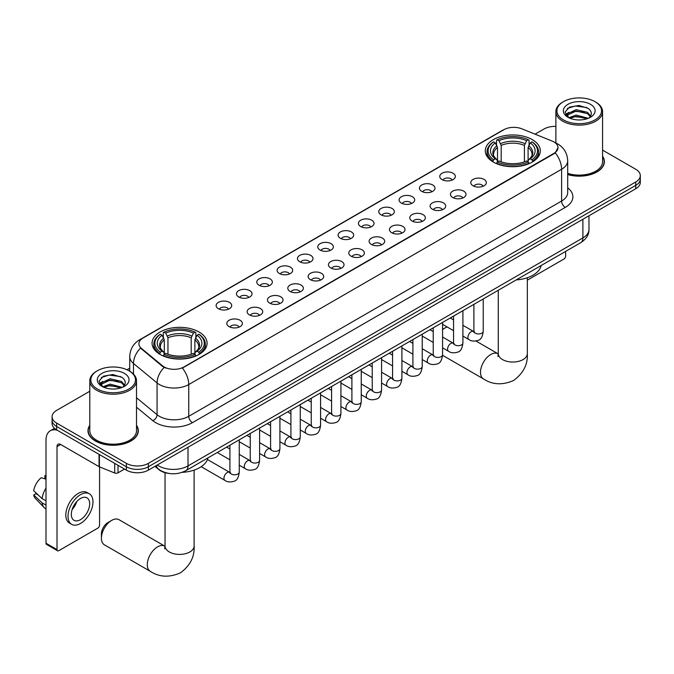 <?xml version="1.0" encoding="UTF-8"?>
<svg xmlns="http://www.w3.org/2000/svg" width="674" height="674" viewBox="0 0 674 674"><rect width="100%" height="100%" fill="white"/><g stroke="black" fill="none" stroke-linecap="round" stroke-linejoin="round"><path stroke-width="1.01" d="M199.032 331.987A27.508 15.881 0 0 0 169.056 328.541A27.508 15.881 0 0 0 152.071 343.218A27.508 15.881 0 0 0 160.134 354.448A27.508 15.881 0 0 0 190.11 357.886A27.508 15.881 0 0 0 207.087 343.218A27.508 15.881 0 0 0 199.032 331.987M532.249 139.602A27.508 15.881 0 0 0 502.273 136.165A27.508 15.881 0 0 0 485.297 150.833A27.508 15.881 0 0 0 493.351 162.063A27.508 15.881 0 0 0 523.327 165.509A27.508 15.881 0 0 0 540.304 150.833A27.508 15.881 0 0 0 532.249 139.602M442.043 179.604A7.785 4.491 180 0 1 440.501 178.332A7.785 4.491 180 0 1 443.079 172.746A7.785 4.491 180 0 1 453.054 173.252A7.785 4.491 180 0 1 454.605 178.332A7.785 4.491 180 0 1 442.043 179.604M452.111 180.076A4.667 2.696 0 0 0 450.855 178.762A4.667 2.696 0 0 0 446.255 178.079A4.667 2.696 0 0 0 442.995 180.076M421.713 191.349A7.785 4.491 180 0 1 420.172 190.076A7.785 4.491 180 0 1 422.75 184.491A7.785 4.491 180 0 1 432.725 184.988A7.785 4.491 180 0 1 434.267 190.076A7.785 4.491 180 0 1 421.713 191.349M431.773 191.812A4.667 2.696 0 0 0 430.526 190.498A4.667 2.696 0 0 0 425.917 189.815A4.667 2.696 0 0 0 422.665 191.812M401.384 203.085A7.785 4.491 180 0 1 399.842 201.812A7.785 4.491 180 0 1 402.42 196.227A7.785 4.491 180 0 1 412.395 196.724A7.785 4.491 180 0 1 413.937 201.812A7.785 4.491 180 0 1 401.384 203.085M411.443 203.548A4.667 2.696 0 0 0 410.196 202.234A4.667 2.696 0 0 0 405.588 201.551A4.667 2.696 0 0 0 402.336 203.548M381.054 214.821A7.785 4.491 180 0 1 379.513 213.548A7.785 4.491 180 0 1 382.091 207.963A7.785 4.491 180 0 1 392.066 208.468A7.785 4.491 180 0 1 393.608 213.548A7.785 4.491 180 0 1 381.054 214.821M391.114 215.284A4.667 2.696 0 0 0 389.858 213.97A4.667 2.696 0 0 0 385.258 213.287A4.667 2.696 0 0 0 382.006 215.284M360.725 226.557A7.785 4.491 180 0 1 359.175 225.284A7.785 4.491 180 0 1 361.761 219.699A7.785 4.491 180 0 1 371.736 220.204A7.785 4.491 180 0 1 373.278 225.284A7.785 4.491 180 0 1 360.725 226.557M370.784 227.028A4.667 2.696 0 0 0 369.529 225.714A4.667 2.696 0 0 0 364.929 225.032A4.667 2.696 0 0 0 361.668 227.028M340.395 238.293A7.785 4.491 180 0 1 338.845 237.029A7.785 4.491 180 0 1 341.423 231.443A7.785 4.491 180 0 1 351.398 231.94A7.785 4.491 180 0 1 352.949 237.029A7.785 4.491 180 0 1 340.395 238.293M350.455 238.764A4.667 2.696 0 0 0 349.199 237.45A4.667 2.696 0 0 0 344.599 236.768A4.667 2.696 0 0 0 341.339 238.764M320.066 250.037A7.785 4.491 180 0 1 318.516 248.765A7.785 4.491 180 0 1 321.094 243.179A7.785 4.491 180 0 1 331.069 243.676A7.785 4.491 180 0 1 332.619 248.765A7.785 4.491 180 0 1 320.066 250.037M330.125 250.501A4.667 2.696 0 0 0 328.87 249.186A4.667 2.696 0 0 0 324.27 248.504A4.667 2.696 0 0 0 321.009 250.501M299.728 261.773A7.785 4.491 180 0 1 298.186 260.501A7.785 4.491 180 0 1 300.764 254.915A7.785 4.491 180 0 1 310.739 255.412A7.785 4.491 180 0 1 312.281 260.501A7.785 4.491 180 0 1 299.728 261.773M309.796 262.237A4.667 2.696 0 0 0 308.54 260.922A4.667 2.696 0 0 0 303.94 260.24A4.667 2.696 0 0 0 300.68 262.237M279.398 273.509A7.785 4.491 180 0 1 277.857 272.237A7.785 4.491 180 0 1 280.435 266.651A7.785 4.491 180 0 1 290.41 267.157A7.785 4.491 180 0 1 291.952 272.237A7.785 4.491 180 0 1 279.398 273.509M289.458 273.973A4.667 2.696 0 0 0 288.211 272.667A4.667 2.696 0 0 0 283.602 271.976A4.667 2.696 0 0 0 280.35 273.973M259.069 285.245A7.785 4.491 180 0 1 257.527 283.973A7.785 4.491 180 0 1 260.105 278.387A7.785 4.491 180 0 1 270.08 278.893A7.785 4.491 180 0 1 271.622 283.973A7.785 4.491 180 0 1 259.069 285.245M269.128 285.717A4.667 2.696 0 0 0 267.873 284.403A4.667 2.696 0 0 0 263.273 283.72A4.667 2.696 0 0 0 260.021 285.717M238.739 296.99A7.785 4.491 180 0 1 237.197 295.718A7.785 4.491 180 0 1 239.776 290.132A7.785 4.491 180 0 1 249.751 290.629A7.785 4.491 180 0 1 251.292 295.718A7.785 4.491 180 0 1 238.739 296.99M248.799 297.453A4.667 2.696 0 0 0 247.543 296.139A4.667 2.696 0 0 0 242.943 295.456A4.667 2.696 0 0 0 239.683 297.453M218.41 308.726A7.785 4.491 180 0 1 216.859 307.454A7.785 4.491 180 0 1 219.438 301.868A7.785 4.491 180 0 1 229.421 302.365A7.785 4.491 180 0 1 230.963 307.454A7.785 4.491 180 0 1 218.41 308.726M228.469 309.189A4.667 2.696 0 0 0 227.214 307.875A4.667 2.696 0 0 0 222.614 307.192A4.667 2.696 0 0 0 219.353 309.189M473.055 185.771A7.785 4.491 180 0 1 471.514 184.499A7.785 4.491 180 0 1 474.092 178.913A7.785 4.491 180 0 1 484.067 179.419A7.785 4.491 180 0 1 485.609 184.499A7.785 4.491 180 0 1 473.055 185.771M483.115 186.235A4.667 2.696 0 0 0 481.868 184.929A4.667 2.696 0 0 0 477.259 184.238A4.667 2.696 0 0 0 474.007 186.235M452.726 197.507A7.785 4.491 180 0 1 451.184 196.235A7.785 4.491 180 0 1 453.762 190.649A7.785 4.491 180 0 1 463.737 191.155A7.785 4.491 180 0 1 465.279 196.235A7.785 4.491 180 0 1 452.726 197.507M462.785 197.979A4.667 2.696 0 0 0 461.53 196.665A4.667 2.696 0 0 0 456.93 195.982A4.667 2.696 0 0 0 453.678 197.979M432.396 209.252A7.785 4.491 180 0 1 430.846 207.98A7.785 4.491 180 0 1 433.433 202.394A7.785 4.491 180 0 1 443.408 202.891A7.785 4.491 180 0 1 444.95 207.98A7.785 4.491 180 0 1 432.396 209.252M442.456 209.715A4.667 2.696 0 0 0 441.2 208.401A4.667 2.696 0 0 0 436.6 207.718A4.667 2.696 0 0 0 433.34 209.715M412.067 220.988A7.785 4.491 180 0 1 410.517 219.716A7.785 4.491 180 0 1 413.095 214.13A7.785 4.491 180 0 1 423.07 214.627A7.785 4.491 180 0 1 424.62 219.716A7.785 4.491 180 0 1 412.067 220.988M422.126 221.451A4.667 2.696 0 0 0 420.871 220.137A4.667 2.696 0 0 0 416.271 219.454A4.667 2.696 0 0 0 413.01 221.451M391.737 232.724A7.785 4.491 180 0 1 390.187 231.452A7.785 4.491 180 0 1 392.765 225.866A7.785 4.491 180 0 1 402.74 226.371A7.785 4.491 180 0 1 404.29 231.452A7.785 4.491 180 0 1 391.737 232.724M401.797 233.187A4.667 2.696 0 0 0 400.541 231.873A4.667 2.696 0 0 0 395.941 231.19A4.667 2.696 0 0 0 392.681 233.187M371.399 244.46A7.785 4.491 180 0 1 369.858 243.188A7.785 4.491 180 0 1 372.436 237.602A7.785 4.491 180 0 1 382.411 238.107A7.785 4.491 180 0 1 383.953 243.188A7.785 4.491 180 0 1 371.399 244.46M381.467 244.932A4.667 2.696 0 0 0 380.212 243.617A4.667 2.696 0 0 0 375.612 242.935A4.667 2.696 0 0 0 372.351 244.932M351.07 256.196A7.785 4.491 180 0 1 349.528 254.932A7.785 4.491 180 0 1 352.106 249.346A7.785 4.491 180 0 1 362.081 249.843A7.785 4.491 180 0 1 363.623 254.932A7.785 4.491 180 0 1 351.07 256.196M361.129 256.668A4.667 2.696 0 0 0 359.882 255.353A4.667 2.696 0 0 0 355.274 254.671A4.667 2.696 0 0 0 352.022 256.668M330.74 267.94A7.785 4.491 180 0 1 329.198 266.668A7.785 4.491 180 0 1 331.776 261.082A7.785 4.491 180 0 1 341.752 261.579A7.785 4.491 180 0 1 343.293 266.668A7.785 4.491 180 0 1 330.74 267.94M340.8 268.404A4.667 2.696 0 0 0 339.544 267.089A4.667 2.696 0 0 0 334.944 266.407A4.667 2.696 0 0 0 331.692 268.404M310.411 279.676A7.785 4.491 180 0 1 308.869 278.404A7.785 4.491 180 0 1 311.447 272.818A7.785 4.491 180 0 1 321.422 273.315A7.785 4.491 180 0 1 322.964 278.404A7.785 4.491 180 0 1 310.411 279.676M320.47 280.14A4.667 2.696 0 0 0 319.215 278.825A4.667 2.696 0 0 0 314.615 278.143A4.667 2.696 0 0 0 311.354 280.14M290.081 291.412A7.785 4.491 180 0 1 288.531 290.14A7.785 4.491 180 0 1 291.109 284.554A7.785 4.491 180 0 1 301.093 285.06A7.785 4.491 180 0 1 302.634 290.14A7.785 4.491 180 0 1 290.081 291.412M300.141 291.876A4.667 2.696 0 0 0 298.885 290.57A4.667 2.696 0 0 0 294.285 289.879A4.667 2.696 0 0 0 291.025 291.876M269.752 303.148A7.785 4.491 180 0 1 268.201 301.876A7.785 4.491 180 0 1 270.779 296.29A7.785 4.491 180 0 1 280.755 296.796A7.785 4.491 180 0 1 282.305 301.876A7.785 4.491 180 0 1 269.752 303.148M279.811 303.62A4.667 2.696 0 0 0 278.556 302.306A4.667 2.696 0 0 0 273.956 301.623A4.667 2.696 0 0 0 270.695 303.62M249.414 314.893A7.785 4.491 180 0 1 247.872 313.621A7.785 4.491 180 0 1 250.45 308.035A7.785 4.491 180 0 1 260.425 308.532A7.785 4.491 180 0 1 261.975 313.621A7.785 4.491 180 0 1 249.414 314.893M259.482 315.356A4.667 2.696 0 0 0 258.226 314.042A4.667 2.696 0 0 0 253.626 313.359A4.667 2.696 0 0 0 250.366 315.356M229.084 326.629A7.785 4.491 180 0 1 227.542 325.357A7.785 4.491 180 0 1 230.12 319.771A7.785 4.491 180 0 1 240.096 320.268A7.785 4.491 180 0 1 241.637 325.357A7.785 4.491 180 0 1 229.084 326.629M239.152 327.092A4.667 2.696 0 0 0 237.897 325.778A4.667 2.696 0 0 0 233.297 325.095A4.667 2.696 0 0 0 230.036 327.092M552.031 141.026A14.011 8.088 180 0 1 553.902 141.936A14.011 8.088 180 0 1 558.005 147.657A14.011 8.088 180 0 1 553.902 153.377L183.985 366.951A14.011 8.088 180 0 1 162.594 365.864L141.439 348.424A14.011 8.088 180 0 1 138.903 343.782A14.011 8.088 180 0 1 143.006 338.062L503.866 129.72A14.011 8.088 180 0 1 521.811 128.81L552.031 141.026M168.972 473.451A15.569 8.989 180 0 1 159.123 469.778L154.961 466.341M89.802 425.302A25.174 14.533 0 0 0 87.982 430.72A25.174 14.533 0 0 0 95.363 440.998A25.174 14.533 0 0 0 122.786 444.149A25.174 14.533 0 0 0 138.33 430.72A25.174 14.533 0 0 0 136.51 425.302M558.005 147.657L555.258 152.804L553.902 153.79L182.41 368.071A18.164 10.489 60 0 1 188.754 384.534A20.759 11.989 180 0 1 159.401 384.534A20.759 11.989 180 0 1 157.067 382.933L133.494 363.488A20.759 11.989 180 0 1 129.737 356.622L129.737 371.222M89.802 391.24L56.641 410.382A15.569 8.989 0 0 0 52.083 416.743L52.083 423.516A15.569 8.989 0 0 0 56.641 429.877L126.367 470.132L126.367 466.745A15.569 8.989 0 0 0 148.39 466.745L635.742 185.367A15.569 8.989 0 0 0 640.3 179.014A15.569 8.989 0 0 1 635.742 185.367L148.39 466.745A15.569 8.989 0 0 1 126.367 466.745L56.641 426.482L126.367 466.745L126.367 463.35A15.569 8.989 0 0 0 148.39 463.35L635.742 181.98A15.569 8.989 0 0 0 640.3 175.628A15.569 8.989 0 0 0 635.742 169.267L602.581 150.125M52.083 420.129A15.569 8.989 0 0 0 56.641 426.482A15.569 8.989 0 0 1 52.083 420.129M165.745 368.071L162.594 366.479L140.495 348.079A18.164 12.149 129.5 0 0 133.494 363.488L133.494 374.087M567.693 174.558A25.174 14.533 0 0 0 604.393 161.642A25.174 14.533 0 0 0 602.581 156.216M555.873 126.392A15.569 8.989 0 0 0 543.994 129.012L535.063 134.168M129.737 368.181L126.998 369.765M52.083 416.743A15.569 8.989 0 0 0 56.641 423.095L126.367 463.35M126.367 470.132A15.569 8.989 0 0 0 148.39 470.132L635.742 188.762A15.569 8.989 0 0 0 640.3 182.401L640.3 175.628M527.329 280.165L563.809 259.102A2.595 1.5 120 0 0 565.646 255.926L565.646 251.385M563.447 119.905A22.318 12.882 0 0 0 595.007 119.905A22.318 12.882 0 0 0 595.007 101.681L595.74 102.103A23.354 13.48 0 0 1 602.581 111.64A23.354 13.48 0 0 1 588.166 124.092A23.354 13.48 0 0 1 562.714 121.168A23.354 13.48 0 0 1 555.873 111.64A23.354 13.48 0 0 1 562.714 102.103L563.447 101.681A22.318 12.882 0 0 0 563.447 119.905M567.693 173.361A23.354 13.48 0 0 0 602.581 161.642L602.581 111.64M567.693 174.389A24.913 14.381 0 0 0 604.14 161.642A24.913 14.381 0 0 0 602.581 156.638M568.839 117.731L576.186 115.06L588.326 118.304M569.951 118.236L576.186 116.4L587.062 118.767M568.637 117.621L567.491 115.102L567.896 113.569L576.186 109.677L587.517 112.322L590.626 116.004M567.525 116.88L567.491 115.102M567.575 115.776L567.896 114.917L576.186 111.025L587.517 113.67L590.272 116.568M588.815 118.093A11.728 6.774 0 0 0 589.32 117.655C592.311 114.386 591.915 111.286 588.132 108.346L578.958 105.464L569.496 107.107L565.098 111.977L567.946 117.2M590.458 104.31A15.881 9.166 0 0 0 568.03 104.285A15.881 9.166 0 0 0 567.929 117.234A15.881 9.166 0 0 0 567.997 117.276A15.881 9.166 0 0 0 590.525 117.234A15.881 9.166 0 0 0 590.458 104.31M590.314 117.352L591.46 116.568M595.74 102.103L595.007 101.681A22.318 12.882 0 0 0 563.447 101.681M567.314 108.447L575.267 106.003L586.818 107.545M565.789 114.993L567.955 113.459M571.535 112.061L575.267 111.387L584.611 112.187M571.535 117.445L575.267 116.77L584.611 117.571M565.545 114.563L568.856 112.339M447.174 326.991A14.533 8.391 120 0 0 444.907 328.011L442.574 329.359L444.907 328.011A14.533 8.391 120 0 0 442.574 329.67M492.854 161.768L493.595 159.805A24.702 14.264 0 0 1 493.595 141.86L495.289 142.846A22.318 12.882 0 0 0 495.289 158.82L496.974 159.78L497.513 161.777M497.513 160.96L497.513 147.547L495.289 142.846M496.527 144.969L496.527 140.167L497.26 139.745A24.702 14.264 0 0 1 528.34 139.745L526.638 140.723A22.318 12.882 0 0 0 498.962 140.723L501.178 145.424L501.178 161.836M524.423 161.836L524.423 145.424L526.638 140.723M516.233 279.912A28.544 16.479 0 0 0 541.138 265.531M496.527 163.201A25.738 14.862 0 0 0 529.073 163.201L528.34 161.92A24.702 14.264 0 0 1 497.26 161.92L496.527 163.639M529.073 163.639L529.073 163.201M493.595 141.86L492.854 142.29A25.738 14.862 0 0 0 487.058 151.684A25.738 14.862 0 0 0 492.854 161.078M528.34 139.745L529.073 140.167L529.073 144.969M497.26 161.92L498.962 160.943A22.318 12.882 0 0 0 526.638 160.943L528.34 161.92M495.289 158.82L493.595 159.805M498.962 140.723L497.26 139.745M496.974 145.736A19.959 11.525 0 0 0 496.974 159.78L497.067 159.839C494.227 157.101 493.073 155.239 493.595 154.253A19.201 11.087 0 0 1 497.513 147.547M532.746 161.078A25.738 14.862 0 0 0 538.543 151.684A25.738 14.862 0 0 0 532.746 142.29L532.005 141.86A24.702 14.264 0 0 1 532.005 159.805L532.746 161.768M532.005 159.805L530.312 158.82A22.318 12.882 0 0 0 530.312 142.846L532.005 141.86M530.312 142.846L528.087 147.547L528.087 160.96L528.635 159.78L530.312 158.82M528.087 147.547A19.201 11.087 0 0 1 532.005 154.253C532.527 155.239 531.373 157.101 528.534 159.839L528.635 159.78A19.959 11.525 0 0 0 528.635 145.736M528.087 161.777L528.087 160.96M101.412 538.189L101.412 533.951A9.343 5.392 -60 0 1 108.017 522.51L111.69 520.387A14.533 8.391 120 0 0 101.412 538.189A14.533 8.391 120 0 0 104.419 544.836L150.294 571.325A14.533 8.391 -60 0 1 148.069 559.681A14.533 8.391 -60 0 1 157.564 546.875A14.533 8.391 -60 0 1 164.827 546.159L165.046 546.277M159.637 354.153L160.378 352.19A24.702 14.264 0 0 1 160.378 334.245L162.072 335.231A22.318 12.882 0 0 0 162.072 351.205L163.748 352.157L164.296 354.162M164.296 353.344L164.296 339.932L162.072 335.231M163.31 337.354L163.31 332.552L164.043 332.13A24.702 14.264 0 0 1 195.115 332.13L193.421 333.108A22.318 12.882 0 0 0 165.745 333.108L167.961 337.809L167.961 354.221M191.197 354.221L191.197 337.809L193.421 333.108M182.123 472.348A28.544 16.479 0 0 0 207.921 457.916M163.31 355.577A25.738 14.862 0 0 0 195.856 355.577L195.115 354.305A24.702 14.264 0 0 1 164.043 354.305L163.31 356.024M195.856 356.024L195.856 355.577M160.378 334.245L159.637 334.666A25.738 14.862 0 0 0 153.84 344.069A25.738 14.862 0 0 0 159.637 353.462M195.115 332.13L195.856 332.552L195.856 337.354M164.043 354.305L165.745 353.328A22.318 12.882 0 0 0 193.421 353.328L195.115 354.305M162.072 351.205L160.378 352.19M165.745 333.108L164.043 332.13M163.748 338.121A19.959 11.525 0 0 0 163.748 352.157L163.841 352.224C161.01 349.477 159.856 347.616 160.378 346.638A19.201 11.087 0 0 1 164.296 339.932M199.529 353.462A25.738 14.862 0 0 0 205.326 344.069A25.738 14.862 0 0 0 199.529 334.666L198.788 334.245A24.702 14.264 0 0 1 198.788 352.19L199.529 354.153M198.788 352.19L197.086 351.205A22.318 12.882 0 0 0 197.086 335.231L198.788 334.245M197.086 335.231L194.87 339.932L194.87 353.344L195.409 352.157L197.086 351.205M194.87 339.932A19.201 11.087 0 0 1 198.779 346.638C199.31 347.624 198.148 349.486 195.317 352.224L195.409 352.157A19.959 11.525 0 0 0 195.409 338.121M194.87 354.162L194.87 353.344M164.827 546.159L118.953 519.671A14.533 8.391 120 0 0 111.69 520.387L108.017 522.51M118.017 465.313L118.017 472.836L124.53 469.07M57.416 430.324A20.759 11.989 -120 0 0 50.297 430.753A20.759 11.989 -120 0 0 46.001 440.257L46.001 543.227L57.012 549.588L57.012 446.609A5.19 2.999 60 0 1 58.082 444.233A5.19 2.999 60 0 1 60.677 444.495L99.053 466.652L99.053 454.36M57.012 549.588A2.595 1.5 120 0 0 57.543 550.776L46.54 544.415A2.595 1.5 -60 0 1 46.001 543.227M57.543 550.776A2.595 1.5 120 0 0 58.84 550.65L97.747 528.189A2.595 1.5 120 0 0 99.575 525.012L99.575 466.888M118.017 472.836A2.595 1.5 180 0 1 114.698 473.005L99.398 466.812A2.595 1.5 180 0 1 99.053 466.652M80.492 519.671A12.975 7.49 120 0 0 88.968 508.238A12.975 7.49 120 0 0 86.98 497.842A12.975 7.49 120 0 0 80.492 498.482A12.975 7.49 120 0 0 72.017 509.915A12.975 7.49 120 0 0 74.005 520.311A12.975 7.49 120 0 0 80.492 519.671M72.11 509.611A12.975 7.49 120 0 0 76.769 501.549M46.001 475.928L44.897 475.591L44.897 478.195L46.001 478.835M89.322 493.798L87.115 492.526A17.642 10.186 120 0 0 78.294 493.393A17.642 10.186 120 0 0 66.768 508.946A17.642 10.186 120 0 0 69.473 523.083L71.671 524.355A17.642 10.186 120 0 0 80.492 523.479A17.642 10.186 120 0 0 92.026 507.935A17.642 10.186 120 0 0 89.322 493.798A17.642 10.186 120 0 0 80.492 494.665A17.642 10.186 120 0 0 68.967 510.218A17.642 10.186 120 0 0 71.671 524.355M46.001 488.06A17.128 9.891 120 0 0 42.1 498.617L33.7 490.748A13.497 7.793 120 0 1 41.232 477.714L46.001 479.155M46.001 500.866L42.1 498.617M38.241 495.002L35.958 493.688L33.7 494.986L42.1 502.846L46.001 505.104M42.1 502.846A17.128 9.891 120 0 0 44.214 507.632A17.128 9.891 120 0 0 45.512 508.651L46.001 508.937M46.001 475.288A13.497 7.793 120 0 0 44.897 475.591M33.7 494.986A13.497 7.793 120 0 0 35.292 498.347L44.214 507.632M97.376 388.982A22.318 12.882 0 0 0 128.936 388.982A22.318 12.882 0 0 0 128.936 370.759L129.669 371.189A23.354 13.48 0 0 1 136.51 380.717A23.354 13.48 0 0 1 122.095 393.178A23.354 13.48 0 0 1 96.643 390.254A23.354 13.48 0 0 1 89.802 380.717A23.354 13.48 0 0 1 96.643 371.189L97.376 370.759A22.318 12.882 0 0 0 97.376 388.982M89.802 380.717L89.802 430.72A23.354 13.48 0 0 0 96.643 440.257A23.354 13.48 0 0 0 122.095 443.18A23.354 13.48 0 0 0 136.51 430.72L136.51 380.717M89.802 425.715A24.913 14.381 0 0 0 88.243 430.72A24.913 14.381 0 0 0 95.54 440.889A24.913 14.381 0 0 0 122.693 444.006A24.913 14.381 0 0 0 138.069 430.72A24.913 14.381 0 0 0 136.51 425.715M102.777 386.809L110.123 384.138L122.255 387.39M103.889 387.314L110.123 385.486L121 387.845M102.574 386.708L101.429 384.188L101.825 382.647L110.123 378.754L121.455 381.408L124.564 385.09M101.462 385.966L101.429 384.188M101.504 384.854L101.825 383.995L110.123 380.102L121.455 382.756L124.21 385.646M122.752 387.179A11.728 6.774 0 0 0 123.249 386.733C126.24 383.472 125.844 380.372 122.061 377.423L112.887 374.542L103.425 376.185L99.027 381.063L101.884 386.278M124.387 373.388A15.881 9.166 0 0 0 101.959 373.371A15.881 9.166 0 0 0 101.858 386.312A15.881 9.166 0 0 0 101.926 386.354A15.881 9.166 0 0 0 124.454 386.312A15.881 9.166 0 0 0 124.387 373.388M124.243 386.438L125.389 385.654M129.669 371.189L128.936 370.759A22.318 12.882 0 0 0 97.376 370.759M101.252 377.533L109.196 375.089L120.756 376.631M99.718 384.079L101.884 382.537M105.473 381.147L109.196 380.465L118.548 381.273M105.473 386.531L109.196 385.848L118.548 386.649M99.474 383.641L102.785 381.425M141.439 348.424L141.439 349.031M162.594 365.864L162.594 366.479M567.693 187.827A25.949 14.98 180 0 1 565.275 207.407L192.427 422.674A5.19 2.999 60 0 1 188.754 416.313L561.611 201.046A20.759 11.989 0 0 0 567.693 192.579L567.693 160.791A20.759 11.989 180 0 1 561.611 169.267A18.164 10.489 -120 0 0 555.258 152.804M192.427 422.674A25.949 14.98 180 0 1 155.728 422.674A25.949 14.98 180 0 1 152.821 420.669L136.51 407.222M164.144 367.44A18.164 12.149 129.5 0 0 157.067 382.933L157.067 414.712A20.759 11.989 0 0 0 159.401 416.313A20.759 11.989 0 0 0 188.754 416.313L188.754 384.534L561.611 169.267L561.611 201.046A5.19 2.999 60 0 0 565.275 207.407M567.693 160.791C567.34 153.327 564.054 147.732 557.845 144L555.224 142.728A18.164 8.509 112 0 0 554.98 142.635M141.464 339.123A18.164 10.489 -120 0 0 139.585 339.831C133.368 343.555 130.09 349.149 129.737 356.622M139.585 339.831L502.341 130.394A18.164 10.489 60 0 1 503.714 129.804M148.39 463.35L148.39 470.132M635.742 181.98L635.742 188.762M56.641 423.095L56.641 429.877M136.51 397.761L157.067 414.712A5.19 3.471 -50.5 0 1 152.821 420.669M157.269 465.001A20.759 11.989 0 0 0 158.66 465.894A20.759 11.989 0 0 0 188.021 465.894L582.892 237.914A20.759 11.989 0 0 0 588.975 229.438C589.127 234.594 586.38 239 580.744 242.665L185.872 470.646A10.38 5.99 60 0 0 188.021 465.894L188.021 447.25M582.892 219.269L582.892 237.914A10.38 5.99 60 0 1 580.744 242.665M156.427 465.49A10.38 6.942 129.5 0 0 158.238 468.868L155.087 466.265M527.329 277.739L527.329 353.648A14.533 8.391 180 0 1 523.075 359.579A14.533 8.391 180 0 1 502.526 359.579A14.533 8.391 180 0 1 498.271 353.648L497.875 356.428M527.329 353.648C527.961 364.314 523.386 373.261 513.613 380.481C502.484 385.334 492.45 384.82 483.519 378.94A14.533 8.391 -60 0 1 481.287 367.296A14.533 8.391 -60 0 1 490.782 354.49A14.533 8.391 -60 0 1 498.044 353.774L498.263 353.901M524.423 145.424A19.201 11.087 0 0 0 501.178 145.424M524.962 143.613A19.959 11.525 0 0 0 500.639 143.613M194.112 470.123L194.112 546.024A14.533 8.391 180 0 1 189.857 551.955A14.533 8.391 180 0 1 169.309 551.955A14.533 8.391 180 0 1 165.046 546.024L164.658 548.813M191.197 337.809A19.201 11.087 0 0 0 167.961 337.809M191.745 335.997A19.959 11.525 0 0 0 167.422 335.997M483.233 298.97L483.233 331.246A4.667 2.696 180 0 1 481.649 333.268A4.667 2.696 180 0 1 475.254 333.158A4.667 2.696 180 0 1 473.889 331.246L473.738 332.257L474.159 331.911M483.233 331.246C482.592 336.671 480.916 339.704 478.195 340.336C474.336 341.533 471.236 341.263 468.885 339.528A4.667 2.696 -60 0 1 468.169 335.787A4.667 2.696 -60 0 1 471.219 331.675A4.667 2.696 -60 0 1 471.429 331.557A4.667 2.696 -60 0 1 473.561 331.44L474.504 331.819M462.903 310.706L462.903 342.99A4.667 2.696 180 0 1 461.319 345.012A4.667 2.696 180 0 1 454.925 344.894A4.667 2.696 180 0 1 453.56 342.99L453.408 343.993L453.829 343.647M462.903 342.99C462.263 348.407 460.578 351.44 457.865 352.072C454.006 353.269 450.906 352.999 448.555 351.272A4.667 2.696 -60 0 1 447.839 347.523A4.667 2.696 -60 0 1 450.889 343.411A4.667 2.696 -60 0 1 451.1 343.302A4.667 2.696 -60 0 1 453.223 343.176L454.175 343.555M442.574 322.442L442.574 354.726A4.667 2.696 180 0 1 440.99 356.748A4.667 2.696 180 0 1 434.595 356.63A4.667 2.696 180 0 1 433.23 354.726L433.079 355.729L433.5 355.383M442.574 354.726C441.933 360.152 440.248 363.176 437.527 363.817C433.677 365.005 430.568 364.735 428.226 363.008A4.667 2.696 -60 0 1 427.51 359.267A4.667 2.696 -60 0 1 430.56 355.147A4.667 2.696 -60 0 1 430.77 355.038A4.667 2.696 -60 0 1 432.893 354.92L433.845 355.291M422.236 334.178L422.236 366.462A4.667 2.696 180 0 1 420.66 368.484A4.667 2.696 180 0 1 414.266 368.366A4.667 2.696 180 0 1 412.901 366.462L412.749 367.473L413.162 367.128M422.236 366.462C421.595 371.888 419.919 374.913 417.198 375.553C413.339 376.741 410.239 376.48 407.896 374.744A4.667 2.696 -60 0 1 407.18 371.003A4.667 2.696 -60 0 1 410.23 366.883A4.667 2.696 -60 0 1 410.441 366.774A4.667 2.696 -60 0 1 412.564 366.656L413.516 367.027M401.906 345.914L401.906 378.198A4.667 2.696 180 0 1 400.331 380.22A4.667 2.696 180 0 1 393.936 380.111A4.667 2.696 180 0 1 392.563 378.198L392.42 379.209L392.832 378.864M401.906 378.198C401.266 383.624 399.589 386.657 396.868 387.289C393.009 388.485 389.909 388.216 387.567 386.48A4.667 2.696 -60 0 1 386.851 382.739A4.667 2.696 -60 0 1 389.901 378.628A4.667 2.696 -60 0 1 390.103 378.51A4.667 2.696 -60 0 1 392.234 378.392L393.186 378.771M381.577 357.658L381.577 389.934A4.667 2.696 180 0 1 379.993 391.965A4.667 2.696 180 0 1 373.607 391.847A4.667 2.696 180 0 1 372.233 389.934L372.09 390.945L372.503 390.6M381.577 389.934C380.936 395.36 379.26 398.393 376.539 399.025C372.68 400.221 369.579 399.952 367.229 398.224A4.667 2.696 -60 0 1 366.513 394.475A4.667 2.696 -60 0 1 369.571 390.364A4.667 2.696 -60 0 1 369.773 390.246A4.667 2.696 -60 0 1 371.905 390.128L372.848 390.507M361.247 369.394L361.247 401.679A4.667 2.696 180 0 1 359.663 403.701A4.667 2.696 180 0 1 353.277 403.583A4.667 2.696 180 0 1 351.904 401.679L351.752 402.681L352.173 402.336M361.247 401.679C360.607 407.096 358.93 410.129 356.209 410.761C352.35 411.957 349.25 411.688 346.899 409.961A4.667 2.696 -60 0 1 346.183 406.211A4.667 2.696 -60 0 1 349.233 402.1A4.667 2.696 -60 0 1 349.444 401.99A4.667 2.696 -60 0 1 351.575 401.864L352.519 402.243M340.918 381.13L340.918 413.415A4.667 2.696 180 0 1 339.334 415.437A4.667 2.696 180 0 1 332.939 415.319A4.667 2.696 180 0 1 331.574 413.415L331.423 414.426L331.844 414.08M340.918 413.415C340.277 418.84 338.592 421.865 335.879 422.505C332.021 423.693 328.92 423.424 326.57 421.697A4.667 2.696 -60 0 1 325.854 417.956A4.667 2.696 -60 0 1 328.904 413.836A4.667 2.696 -60 0 1 329.114 413.726A4.667 2.696 -60 0 1 331.237 413.609L332.189 413.979M320.588 392.866L320.588 425.151A4.667 2.696 180 0 1 319.004 427.173A4.667 2.696 180 0 1 312.61 427.055A4.667 2.696 180 0 1 311.245 425.151L311.093 426.162L311.514 425.816M320.588 425.151C319.948 430.576 318.263 433.601 315.55 434.241C311.691 435.438 308.582 435.168 306.24 433.433A4.667 2.696 -60 0 1 305.524 429.692A4.667 2.696 -60 0 1 308.574 425.572A4.667 2.696 -60 0 1 308.785 425.463A4.667 2.696 -60 0 1 310.908 425.345L311.86 425.715M300.259 404.611L300.259 436.887A4.667 2.696 180 0 1 298.675 438.909A4.667 2.696 180 0 1 292.28 438.799A4.667 2.696 180 0 1 290.915 436.887L290.764 437.898L291.185 437.552M300.259 436.887C299.618 442.312 297.933 445.346 295.212 445.977C291.362 447.174 288.253 446.904 285.911 445.169A4.667 2.696 -60 0 1 285.195 441.428A4.667 2.696 -60 0 1 288.245 437.316A4.667 2.696 -60 0 1 288.455 437.199A4.667 2.696 -60 0 1 290.578 437.081L291.53 437.46M279.921 416.347L279.921 448.631A4.667 2.696 180 0 1 278.345 450.653A4.667 2.696 180 0 1 271.951 450.535A4.667 2.696 180 0 1 270.586 448.631L270.434 449.634L270.847 449.288M279.921 448.631C279.28 454.049 277.604 457.082 274.882 457.713C271.024 458.91 267.923 458.64 265.581 456.913A4.667 2.696 -60 0 1 264.865 453.164A4.667 2.696 -60 0 1 267.915 449.053A4.667 2.696 -60 0 1 268.117 448.943A4.667 2.696 -60 0 1 270.249 448.817L271.201 449.196M259.591 428.083L259.591 460.367A4.667 2.696 180 0 1 258.007 462.389A4.667 2.696 180 0 1 251.621 462.271A4.667 2.696 180 0 1 250.248 460.367L250.105 461.37L250.517 461.024M259.591 460.367C258.951 465.793 257.274 468.818 254.553 469.458C250.694 470.646 247.594 470.376 245.243 468.649A4.667 2.696 -60 0 1 244.527 464.908A4.667 2.696 -60 0 1 247.585 460.789A4.667 2.696 -60 0 1 247.788 460.679A4.667 2.696 -60 0 1 249.919 460.561L250.863 460.932M239.262 439.819L239.262 472.103A4.667 2.696 180 0 1 237.678 474.125A4.667 2.696 180 0 1 231.292 474.007A4.667 2.696 180 0 1 229.918 472.103L229.767 473.114L230.188 472.769M239.262 472.103C238.621 477.529 236.945 480.554 234.223 481.194C230.365 482.382 227.264 482.121 224.914 480.385A4.667 2.696 -60 0 1 224.198 476.644A4.667 2.696 -60 0 1 227.256 472.525A4.667 2.696 -60 0 1 227.458 472.415A4.667 2.696 -60 0 1 229.59 472.297L230.533 472.668M57.012 446.609L60.677 444.495M99.398 454.562L99.398 466.812M114.698 473.005L114.698 463.392M502.341 130.394L505.669 128.844M185.872 470.646C177.515 474.841 169.166 474.841 160.816 470.646L158.238 468.868M588.975 229.438L588.975 215.764M604.14 163.723L604.14 161.642M555.873 142.998L555.873 111.64M483.519 378.94L442.557 355.299M487.058 156.427L487.058 151.684M538.543 156.427L538.543 151.684M498.044 353.774L475.987 341.036M498.271 290.283L498.271 353.648M194.112 546.024C194.735 556.699 190.169 565.646 180.396 572.866C169.258 577.719 159.224 577.205 150.294 571.325M153.84 348.812L153.84 344.069M205.326 348.812L205.326 344.069M165.046 472.693L165.046 546.024M468.885 339.528L462.903 336.073M453.56 330.681L442.574 324.337M473.889 304.362L473.889 331.246M473.561 331.44L462.903 325.289M453.56 319.897L450.274 317.993M448.555 351.272L442.574 347.818M433.23 342.417L422.236 336.073M453.56 316.098L453.56 342.99M453.223 343.176L442.574 337.025M433.23 331.633L429.936 329.738M428.226 363.008L422.236 359.554M412.901 354.162L401.906 347.818M433.23 327.834L433.23 354.726M432.893 354.92L422.236 348.761M412.901 343.369L409.607 341.474M407.896 374.744L401.906 371.29M392.563 365.898L381.577 359.554M412.901 339.57L412.901 366.462M412.564 366.656L401.906 360.506M392.563 355.105L389.277 353.21M387.567 386.48L381.577 383.026M372.233 377.634L361.247 371.29M392.563 351.314L392.563 378.198M392.234 378.392L381.577 372.242M372.233 366.85L368.948 364.946M367.229 398.224L361.247 394.762M351.904 389.37L340.918 383.026M372.233 363.05L372.233 389.934M371.905 390.128L361.247 383.978M351.904 378.586L348.618 376.682M346.899 409.961L340.918 406.506M331.574 401.106L320.588 394.762M351.904 374.786L351.904 401.679M351.575 401.864L340.918 395.714M331.574 390.322L328.289 388.426M326.57 421.697L320.588 418.242M311.245 412.85L300.259 406.506M331.574 386.522L331.574 413.415M331.237 413.609L320.588 407.45M311.245 402.058L307.959 400.162M306.24 433.433L300.259 429.978M290.915 424.586L279.921 418.242M311.245 398.267L311.245 425.151M310.908 425.345L300.259 419.194M290.915 413.802L287.621 411.898M285.911 445.169L279.921 441.714M270.586 436.322L259.591 429.978M290.915 410.003L290.915 436.887M290.578 437.081L279.921 430.93M270.586 425.538L267.292 423.634M265.581 456.913L259.591 453.459M250.248 448.058L239.262 441.714M270.586 421.739L270.586 448.631M270.249 448.817L259.591 442.666M250.248 437.274L246.962 435.379M245.243 468.649L239.262 465.195M229.918 459.803L217.289 452.507M250.248 433.475L250.248 460.367M249.919 460.561L239.262 454.402M229.918 449.01L226.632 447.115M224.914 480.385L201.206 466.694M229.918 445.211L229.918 472.103M229.59 472.297L207.449 459.508M50.297 430.753L54.501 428.327M138.069 432.801L138.069 430.72M88.243 432.801L88.243 430.72"/></g></svg>
